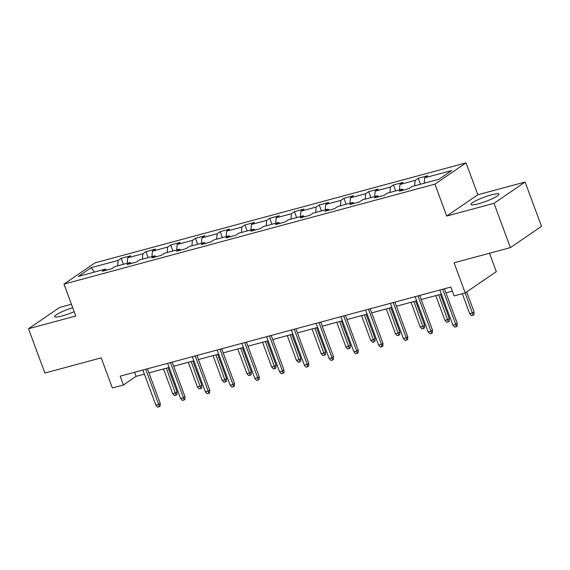 <?xml version="1.0" encoding="UTF-8"?>
<svg xmlns="http://www.w3.org/2000/svg" width="570" height="570" viewBox="0 0 570 570"><rect width="100%" height="100%" fill="white"/><g stroke="black" fill="none" stroke-linecap="round" stroke-linejoin="round"><path stroke-width="0.85" d="M72.711 307.7A14.913 2.259 -20.3 0 0 54.663 316.642A14.913 2.259 -20.3 0 0 62.087 315.951A14.913 2.259 -20.3 0 0 74.186 311.676M478.408 203.789A14.913 2.259 -20.3 0 0 492.523 198.602A14.913 2.259 -20.3 0 0 498.95 194.128A14.913 2.259 -20.3 0 0 491.525 194.819A14.913 2.259 -20.3 0 0 477.411 199.999A14.913 2.259 -20.3 0 0 470.984 204.473A14.913 2.259 -20.3 0 0 478.408 203.789M71.442 304.266L59.608 307.451L28.5 328.733L44.888 373.036L101.211 357.86L112.354 387.985L123.462 384.992L136.073 376.364L144.374 374.134M466.032 162.877L95.09 262.82L63.983 284.095L434.924 184.153L466.032 162.877L477.831 194.776L446.723 216.051L494.005 203.312L525.113 182.037L477.831 194.776M525.113 182.037L541.5 226.34L510.392 247.615L454.069 262.791L465.213 292.916L496.32 271.641L489.516 253.244M494.005 203.312L510.392 247.615M106.54 270.102L105.35 269.147L102.287 271.249L111.805 268.684L114.869 266.582L130.102 262.478L127.032 264.58L136.551 262.015L139.621 259.913L154.855 255.809L151.784 257.911L161.303 255.346L164.374 253.251L179.607 249.147L176.536 251.242L186.055 248.677L189.126 246.582L204.352 242.478L201.288 244.573L210.807 242.008L213.878 239.913L229.104 235.809L226.041 237.904L235.56 235.339L238.623 233.244L253.857 229.14L250.786 231.235L260.305 228.67L263.376 226.575L278.609 222.471L275.538 224.566L285.057 222.008L288.128 219.906L303.361 215.802L300.29 217.904L309.809 215.339L312.88 213.237L328.106 209.133L325.043 211.235L334.562 208.67L337.632 206.568L352.858 202.464L349.795 204.566L359.314 202.001L362.378 199.899L377.611 195.795L374.54 197.897L384.059 195.332L387.13 193.23L402.363 189.126L399.292 191.228L408.811 188.663L411.882 186.561L438.85 179.293L451.632 170.558L424.657 177.826L427.728 175.724L418.209 178.289L420.418 184.26M105.35 269.147L78.382 276.414L91.157 267.672L118.133 260.412L121.203 258.31L123.412 264.281M418.209 178.289L415.138 180.391L399.912 184.495L402.976 182.393L393.457 184.958L390.393 187.053L375.16 191.157L378.231 189.062L368.705 191.627L365.641 193.722L350.408 197.826L353.478 195.731L343.959 198.296L340.889 200.391L325.655 204.495L328.726 202.4L319.207 204.965L316.136 207.06L300.903 211.164L303.974 209.069L294.455 211.634L291.384 213.729L276.158 217.833L279.222 215.731L269.703 218.296L266.639 220.398L251.406 224.502L254.477 222.4L244.958 224.965L241.887 227.067L226.653 231.171L229.724 229.069L220.205 231.634L217.134 233.736L201.901 237.84L204.972 235.738L195.453 238.303L192.382 240.405L177.156 244.509L180.22 242.407L170.701 244.972L167.63 247.074L152.404 251.178L155.468 249.076L145.948 251.641L142.885 253.743L127.651 257.847L130.722 255.745L121.203 258.31M465.213 292.916L454.105 295.908L450.827 287.052L120.185 376.136L123.462 384.992M131.292 263.433L130.102 262.478M127.651 257.847L127.224 263.255M142.885 253.743L142.457 259.151M156.045 256.764L154.855 255.809M152.404 251.178L151.976 256.586M167.63 247.074L167.21 252.482M180.797 250.095L179.607 249.147M177.156 244.509L176.728 249.917M192.382 240.405L191.955 245.812M205.542 243.426L204.352 242.478M201.901 237.84L201.474 243.255M217.134 233.736L216.707 239.151M230.294 236.757L229.104 235.809M226.653 231.171L226.226 236.586M241.887 227.067L241.459 232.482M255.046 230.088L253.857 229.14M251.406 224.502L250.978 229.917M266.639 220.398L266.211 225.813M279.799 223.419L278.609 222.471M276.158 217.833L275.73 223.248M291.384 213.729L290.957 219.144M304.551 216.757L303.361 215.802M300.903 211.164L300.483 216.579M316.136 207.06L315.709 212.475M329.296 210.088L328.106 209.133M325.655 204.495L325.228 209.91M340.889 200.391L340.461 205.806M354.048 203.419L352.858 202.464M350.408 197.826L349.98 203.241M365.641 193.722L365.213 199.137M378.801 196.75L377.611 195.795M375.16 191.157L374.732 196.572M390.393 187.053L389.966 192.468M403.553 190.081L402.363 189.126M399.912 184.495L399.484 189.903M415.138 180.391L414.711 185.799M424.657 177.826L424.23 183.234M446.723 216.051L434.924 184.153M28.5 328.733L75.782 315.994L63.983 284.095M148.955 372.894L169.126 367.465M173.708 366.225L193.878 360.796M198.453 359.563L218.623 354.127M223.205 352.894L243.376 347.458M247.957 346.225L268.128 340.789M272.709 339.556L292.88 334.12M297.462 332.887L317.632 327.451M322.207 326.218L342.378 320.782M346.959 319.549L367.13 314.113M371.711 312.88L391.882 307.444M396.464 306.211L416.634 300.782M421.216 299.542L441.38 294.113M445.961 292.873L452.345 291.156M91.157 267.672L94.392 272.104M118.133 260.412L117.705 265.82M134.556 372.26L136.073 376.364M393.457 184.958L395.666 190.929M368.705 191.627L370.92 197.598M343.959 198.296L346.168 204.267M319.207 204.965L321.416 210.936M294.455 211.634L296.664 217.605M269.703 218.296L271.918 224.274M244.958 224.965L247.166 230.943M220.205 231.634L222.414 237.612M195.453 238.303L197.662 244.281M170.701 244.972L172.91 250.95M145.948 251.641L148.164 257.619M442.719 289.232L455.736 324.43L457.254 323.397L457.133 326.097L456.292 326.674L455.736 324.43L452.886 325.199L439.862 290.002M457.254 323.397L444.443 288.769M456.292 326.674L454.703 327.102L452.886 325.199M474.069 311.897L473.948 314.597L473.107 315.174L471.518 315.602L469.701 313.7L472.551 312.93L474.069 311.897L466.68 291.918M473.107 315.174L465.156 292.93M469.701 313.7L462.299 293.7M417.967 295.901L430.991 331.099L432.502 330.066L432.381 332.766L431.54 333.343L430.991 331.099L428.134 331.868L415.117 296.671M432.502 330.066L419.691 295.438M431.54 333.343L429.958 333.771L428.134 331.868M393.222 302.57L406.239 337.768L407.75 336.735L407.636 339.435L406.795 340.012L406.239 337.768L403.382 338.537L390.365 303.34M407.75 336.735L394.946 302.107M406.795 340.012L405.206 340.44L403.382 338.537M449.317 318.559L449.196 321.266L448.355 321.843L446.773 322.271L444.949 320.368L447.806 319.599L449.317 318.559L440.375 294.384M448.355 321.843L438.651 294.847M444.949 320.368L435.793 295.616M424.565 325.228L424.443 327.935L423.603 328.512L422.021 328.94L420.197 327.038L423.054 326.268L424.565 325.228L415.623 301.053M423.603 328.512L413.898 301.516M420.197 327.038L411.041 302.285M368.469 309.239L381.487 344.437L382.997 343.397L382.883 346.104L382.043 346.681L381.487 344.437L378.63 345.206L365.612 310.009M382.997 343.397L370.194 308.776M382.043 346.681L380.454 347.109L378.63 345.206M343.717 315.908L356.735 351.106L358.252 350.065L358.131 352.773L357.29 353.35L356.735 351.106L353.877 351.875L340.86 316.678M358.252 350.065L345.441 315.445M357.29 353.35L355.701 353.778L353.877 351.875M318.965 322.577L331.982 357.775L333.5 356.735L333.379 359.442L332.538 360.019L331.982 357.775L329.132 358.544L316.108 323.347M333.5 356.735L320.689 322.114M332.538 360.019L330.949 360.447L329.132 358.544M399.812 331.897L399.698 334.604L398.857 335.181L397.269 335.609L395.445 333.707L398.302 332.937L399.812 331.897L390.87 307.722M398.857 335.181L389.146 308.185M395.445 333.707L386.289 308.954M375.067 338.566L374.946 341.273L374.105 341.85L372.516 342.278L370.692 340.368L373.549 339.599L375.067 338.566L366.118 314.391M374.105 341.85L364.394 314.854M370.692 340.368L361.537 315.623M350.315 345.235L350.194 347.942L349.353 348.512L347.764 348.94L345.947 347.037L348.797 346.268L350.315 345.235L341.366 321.053M349.353 348.512L339.642 321.523M345.947 347.037L336.792 322.292M294.213 329.246L307.237 364.444L308.748 363.404L308.627 366.111L307.786 366.688L307.237 364.444L304.38 365.206L291.363 330.016M308.748 363.404L295.937 328.783M307.786 366.688L306.204 367.116L304.38 365.206M325.563 351.904L325.442 354.611L324.601 355.181L323.019 355.609L321.195 353.706L324.052 352.937L325.563 351.904L316.621 327.721M324.601 355.181L314.897 328.192M321.195 353.706L312.039 328.961M269.467 335.915L282.485 371.106L283.995 370.072L283.881 372.78L283.041 373.35L282.485 371.106L279.628 371.875L266.61 336.685M283.995 370.072L271.192 335.445M283.041 373.35L281.452 373.778L279.628 371.875M300.81 358.573L300.696 361.28L299.856 361.85L298.267 362.278L296.443 360.375L299.3 359.606L300.81 358.573L291.868 334.391M299.856 361.85L290.144 334.861M296.443 360.375L287.287 335.63M244.715 342.584L257.733 377.775L259.243 376.742L259.129 379.449L258.288 380.019L257.733 377.775L254.876 378.544L241.858 343.354M259.243 376.742L246.44 342.114M258.288 380.019L256.7 380.447L254.876 378.544M276.058 365.242L275.944 367.942L275.103 368.519L273.514 368.947L271.69 367.044L274.548 366.275L276.058 365.242L267.116 341.06M275.103 368.519L265.392 341.523M271.69 367.044L262.535 342.292M219.963 349.253L232.98 384.444L234.498 383.411L234.377 386.118L233.536 386.688L232.98 384.444L230.123 385.213L217.106 350.023M234.498 383.411L221.687 348.783M233.536 386.688L231.947 387.116L230.123 385.213M251.313 371.911L251.192 374.611L250.351 375.188L248.762 375.616L246.938 373.713L249.795 372.944L251.313 371.911L242.364 347.729M250.351 375.188L240.64 348.192M246.938 373.713L237.783 348.961M195.211 355.915L208.228 391.113L209.746 390.08L209.625 392.78L208.784 393.357L208.228 391.113L205.378 391.882L192.354 356.685M209.746 390.08L196.935 355.452M208.784 393.357L207.202 393.784L205.378 391.882M226.561 378.58L226.44 381.28L225.599 381.857L224.017 382.285L222.193 380.382L225.043 379.613L226.561 378.58L217.619 354.397M225.599 381.857L215.888 354.861M222.193 380.382L213.037 355.63M170.459 362.584L183.483 397.782L184.993 396.749L184.872 399.449L184.032 400.026L183.483 397.782L180.626 398.551L167.609 363.354M184.993 396.749L172.183 362.121M184.032 400.026L182.45 400.453L180.626 398.551M201.809 385.249L201.687 387.949L200.847 388.526L199.265 388.954L197.441 387.051L200.298 386.282L201.809 385.249L192.867 361.067M200.847 388.526L191.142 361.53M197.441 387.051L188.285 362.299M145.713 369.253L158.731 404.451L160.241 403.418L160.127 406.118L159.287 406.695L158.731 404.451L155.874 405.22L142.856 370.023M160.241 403.418L147.438 368.79M159.287 406.695L157.698 407.123L155.874 405.22M177.056 391.918L176.942 394.618L176.102 395.195L174.513 395.623L172.689 393.72L175.546 392.951L177.056 391.918L168.114 367.736M176.102 395.195L166.39 368.199M172.689 393.72L163.533 368.968"/></g></svg>
